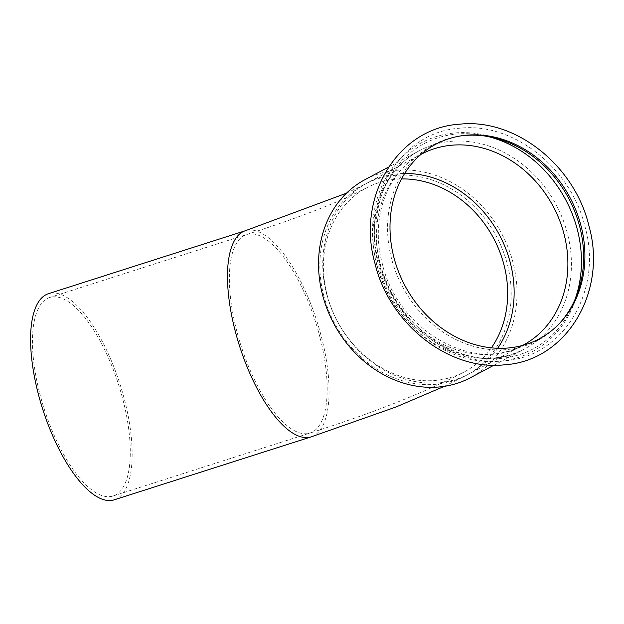 <?xml version="1.0" encoding="UTF-8"?>
<svg xmlns="http://www.w3.org/2000/svg" width="624" height="624" viewBox="0 0 624 624"><rect width="100%" height="100%" fill="white"/><g stroke="black" fill="none" stroke-linecap="round" stroke-linejoin="round"><path stroke-width="0.47" stroke-dasharray="3.12 2.34" d="M491.392 347.833A104.185 88.444 -118 0 1 464.467 371.818A104.185 88.444 -118 0 1 326.968 294.349A104.185 88.444 -118 0 1 366.584 187.863A104.185 88.444 -118 0 1 401.521 178.932M323.56 294.902A108.194 91.845 62 0 0 466.354 375.352A108.194 91.845 62 0 0 507.491 264.771A108.194 91.845 62 0 0 364.705 184.322A108.194 91.845 62 0 0 323.56 294.902M365.071 179.595A112.203 95.246 -118 0 1 513.146 263.024A112.203 95.246 -118 0 1 470.48 377.699M558.971 324.012A110.869 94.107 -118 0 1 558.277 324.753A110.869 94.107 -118 0 1 463.437 342.919A110.869 94.107 -118 0 1 391.365 257.993A110.869 94.107 -118 0 1 458.032 136.36A110.869 94.107 -118 0 1 459.038 136.188M497.671 348.27A108.194 91.845 -118 0 1 469.271 373.799A108.194 91.845 -118 0 1 326.485 293.35A108.194 91.845 -118 0 1 367.63 182.77A108.194 91.845 -118 0 1 404.664 173.488M39.585 392.87A104.185 39.109 72.3 0 0 113.1 495.986A104.185 39.109 72.3 0 0 123.162 400.631A104.185 39.109 72.3 0 0 49.647 297.508A104.185 39.109 72.3 0 0 39.585 392.87M114.317 499.801A108.194 40.615 72.3 0 0 124.769 400.78A108.194 40.615 72.3 0 0 48.43 293.693M320.065 337.678A104.185 39.109 72.3 0 0 246.55 234.562A104.185 39.109 72.3 0 0 236.488 329.917A104.185 39.109 72.3 0 0 310.003 433.04A104.185 39.109 72.3 0 0 320.065 337.678M311.228 436.855A108.194 40.615 72.3 0 0 321.68 337.826A108.194 40.615 72.3 0 0 245.333 230.74M376.826 265.309A112.203 95.246 -118 0 1 419.492 150.634A112.203 95.246 -118 0 1 567.567 234.062A112.203 95.246 -118 0 1 524.901 348.738A112.203 95.246 -118 0 1 376.826 265.309M577.535 230.638A118.209 100.347 -118 0 1 505.939 360.422A118.209 100.347 -118 0 1 376.576 263.562A118.209 100.347 -118 0 1 448.172 133.778A118.209 100.347 -118 0 1 577.535 230.638M574.805 299.949A116.212 98.647 -118 0 1 474.474 357.061A116.212 98.647 -118 0 1 379.899 262.423A116.212 98.647 -118 0 1 487.835 136.508M380.234 264.755A108.194 91.845 -118 0 1 421.372 154.175C387.769 171.077 369.938 217.417 382.138 263.024C397.246 331.157 475.48 374.166 523.021 345.205A108.194 91.845 -118 0 1 380.234 264.755M366.584 187.863L350.953 195.546C325.268 207.402 290.464 220.405 246.55 234.562L49.647 297.508M444.343 386.342L466.354 375.352M493.935 365.219L524.901 348.738C474.63 379.049 393.806 334.238 378.253 264.014C365.633 216.926 384.056 168.519 419.492 150.634L388.526 167.107M559.681 323.279L558.277 324.753M378.776 262.119C392.496 320.681 450.161 366.811 503.677 360.859C563.378 357.49 603.221 290.722 585.055 226.91C571.295 168.176 513.326 121.984 459.701 128.216C400.21 131.859 360.672 198.487 378.776 262.119M523.021 345.205L469.271 373.799M113.1 495.986L310.003 433.04C373.23 412.955 424.718 392.551 464.467 371.818M346.46 193.19L364.705 184.322M421.372 154.175L367.63 182.77M460.044 136.016L458.032 136.36"/><path stroke-width="0.94" d="M401.521 178.932A104.185 88.444 -118 0 1 504.091 265.333A104.185 88.444 -118 0 1 491.392 347.833M493.935 365.219L470.48 377.699A112.203 95.246 -118 0 1 322.397 294.271A112.203 95.246 -118 0 1 365.071 179.595L388.526 167.107M393.775 256.916A110.198 93.545 -118 0 1 460.044 136.016A110.198 93.545 -118 0 1 581.116 226.231A110.198 93.545 -118 0 1 559.681 323.279A110.198 93.545 -118 0 1 465.41 341.336A110.198 93.545 -118 0 1 393.775 256.916M459.038 136.188A110.869 94.107 -118 0 1 579.836 227.12A110.869 94.107 -118 0 1 558.971 324.012M404.664 173.488A108.194 91.845 -118 0 1 510.416 263.219A108.194 91.845 -118 0 1 497.671 348.27M311.228 436.855A108.194 40.615 72.3 0 1 234.881 329.768A108.194 40.615 72.3 0 1 245.333 230.74L48.43 293.693A108.194 40.615 72.3 0 0 37.978 392.722A108.194 40.615 72.3 0 0 114.317 499.801L311.228 436.855L396.014 406.981L444.343 386.342M487.835 136.508A116.212 98.647 -118 0 1 577.457 230.061A116.212 98.647 -118 0 1 574.805 299.949M420.943 154.401L421.372 154.175A108.194 91.845 -118 0 1 564.166 234.624A108.194 91.845 -118 0 1 523.021 345.205L522.584 345.431M588.939 225.927C574.782 165.61 515.432 118.061 459.802 124.184C397.519 127.709 356.054 197.285 374.891 263.11C389.08 323.606 448.75 371.225 504.496 364.806C566.553 360.992 607.706 291.564 588.939 225.927M245.333 230.74L346.46 193.19"/></g></svg>

